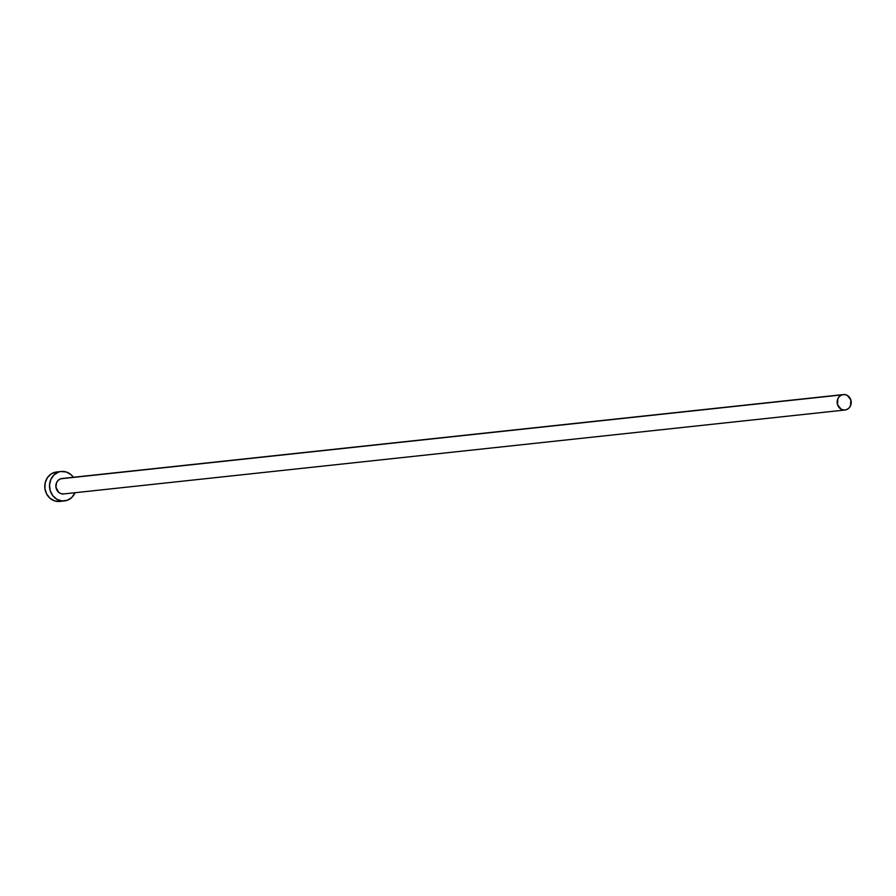 <?xml version="1.0" encoding="UTF-8"?>
<svg xmlns="http://www.w3.org/2000/svg" width="896" height="896" viewBox="0 0 896 896"><rect width="100%" height="100%" fill="white"/><g stroke="black" fill="none" stroke-linecap="round" stroke-linejoin="round"><path stroke-width="1.34" d="M843.349 394.565L62.059 478.486A7.773 7.022 83.9 0 0 60.614 478.811L841.904 394.89A7.773 7.022 -96.1 0 1 843.349 394.565A7.773 7.022 -96.1 0 1 851.043 400.725A7.773 7.022 -96.1 0 1 846.451 409.685A7.773 7.022 -96.1 0 1 845.006 410.01A7.773 7.022 -96.1 0 1 837.323 403.85A7.773 7.022 -96.1 0 1 841.904 394.89L61.947 478.498M61.309 471.498L56.594 472.002A14.795 13.384 83.9 0 0 53.838 472.629L58.554 472.125A14.795 13.384 -96.1 0 1 61.309 471.498A14.795 13.384 -96.1 0 1 73.382 477.266L71.019 474.656L66.326 472.013L61.107 471.52L53.838 472.629A14.795 13.384 83.9 0 0 45.102 489.686A14.795 13.384 83.9 0 0 59.752 501.435L64.467 500.92A14.795 13.384 -96.1 0 1 49.829 489.182A14.795 13.384 -96.1 0 1 58.554 472.125L54.029 474.914L50.859 479.416L49.515 484.96L50.21 490.694L52.83 495.746L56.986 499.341L62.037 500.942L67.222 500.293A14.795 13.384 -96.1 0 1 64.467 500.92M75.04 492.722A14.795 13.384 -96.1 0 1 67.222 500.293L71.736 497.515L75.04 492.722M63.818 493.92L61.085 493.662L58.621 492.274L55.91 487.077L56.571 482.642L58.24 480.278L60.614 478.811A7.773 7.022 83.9 0 0 56.022 487.771A7.773 7.022 83.9 0 0 63.717 493.931L845.006 410.01M56.392 472.024L51.442 473.771L47.522 477.49L45.226 482.619L44.89 488.365L46.581 493.864L50.042 498.266L54.734 500.92L59.942 501.413M841.904 394.89L839.53 396.357L837.872 398.72L837.525 404.634L841.086 409.181L843.741 410.021L846.451 409.685L848.826 408.218L850.494 405.854L850.83 399.93L847.28 395.394L844.626 394.554L841.904 394.89"/></g></svg>
